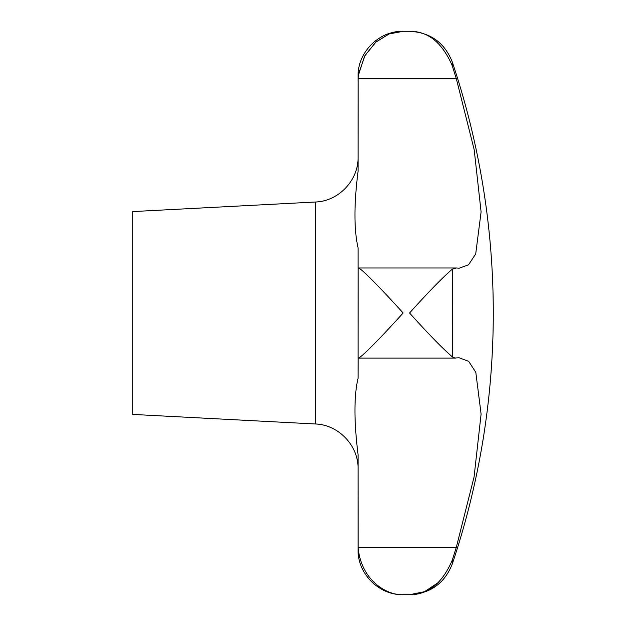 <?xml version="1.0" encoding="UTF-8"?>
<svg xmlns="http://www.w3.org/2000/svg" width="626" height="626" viewBox="0 0 626 626"><rect width="100%" height="100%" fill="white"/><g stroke="black" fill="none" stroke-linecap="round" stroke-linejoin="round"><path stroke-width="0.94" d="M358.072 268.225L358.072 247.802C353.917 229.812 353.917 204.311 358.072 171.281L358.119 78.688L358.541 74.056L364.989 55.448L376.038 41.911L389.184 33.929L403.144 31.3L409.568 31.3C428.067 31.136 442.308 42.67 452.293 65.886L456.331 78.688L474.179 149.677L481.097 211.971L475.705 253.937L468.545 264.775L459.171 268.225L456.331 267.991L452.293 269.164C442.308 277.787 428.067 292.405 409.568 313C428.067 333.595 442.308 348.212 452.293 356.836L454.875 358.009L459.171 357.775L468.686 361.343L475.815 372.353L481.097 414.06L474.062 476.981L456.331 547.312L452.293 560.113C442.308 583.33 428.067 594.864 409.568 594.7L424.553 591.664L438.513 582.399M454.875 551.944L456.331 547.312L358.119 547.312L358.072 454.719C353.917 421.126 353.917 395.616 358.072 378.198L358.119 358.009C360.623 358.745 384.286 333.83 403.144 313C384.286 292.17 360.623 267.255 358.119 267.991L358.072 357.923M453.318 357.485L452.332 356.867M315.355 423.982L315.355 202.018L132.712 211.588L132.712 414.412L315.355 423.982C338.58 424.647 358.628 445.767 358.072 468.991M456.331 267.991L358.119 267.991M452.293 356.836L452.332 269.133M453.318 268.515L453.975 268.225M453.169 68.657L452.355 66.082M358.072 76.372L358.072 80.676L358.072 76.372C357.454 52.287 379.066 30.682 403.144 31.3L388.989 34L375.694 42.216L364.598 56.144L358.393 75.206M452.293 560.113L452.293 563.971C444.624 583.354 430.375 593.597 409.568 594.7L403.144 594.7C384.286 595.263 360.623 577.994 358.119 547.312M358.119 358.009L358.541 358.009M358.072 454.719L358.072 549.628C357.454 573.713 379.066 595.318 403.144 594.7M358.119 78.688L456.331 78.688M409.568 31.3C430.383 32.411 444.624 42.654 452.293 62.029L452.293 65.886M452.293 563.971A788.76 788.76 0 0 0 452.293 62.029M455.603 358.072L358.275 358.072M315.355 202.018C338.58 201.353 358.628 180.233 358.072 157.009"/></g></svg>
